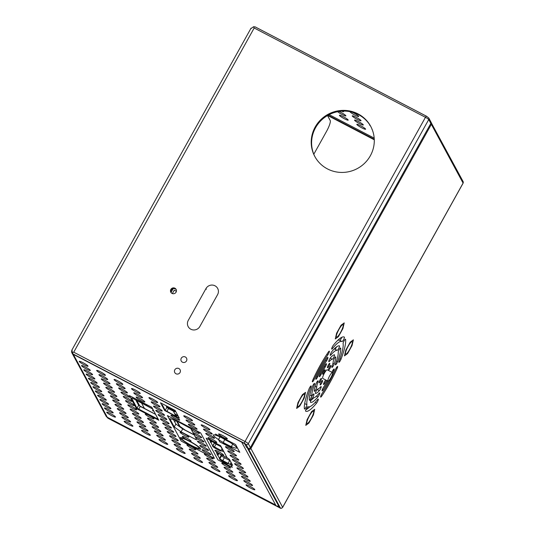 <?xml version="1.0" encoding="UTF-8"?>
<svg xmlns="http://www.w3.org/2000/svg" width="535" height="535" viewBox="0 0 535 535"><rect width="100%" height="100%" fill="white"/><g stroke="black" fill="none" stroke-linecap="round" stroke-linejoin="round"><path stroke-width="0.8" d="M174.724 416.611A5.016 0.662 -150.9 0 0 170.919 415.234A5.016 0.662 -150.9 0 0 175.868 418.731A5.016 0.662 -150.9 0 0 179.68 420.109A5.016 0.662 -150.9 0 0 174.724 416.611M72.031 349.943L72.278 352.431L73.322 354.351L241.693 442.137L276.033 505.709L275.358 504.853L107.642 417.507A2.675 0.535 117.5 0 0 107.695 417.561A2.675 0.535 117.5 0 0 107.856 417.547M204.979 426.295A5.016 0.662 -150.9 0 0 201.173 424.917A5.016 0.662 -150.9 0 0 206.129 428.415A5.016 0.662 -150.9 0 0 209.934 429.792A5.016 0.662 -150.9 0 0 204.979 426.295M187.564 417.213A5.016 0.662 -150.9 0 0 183.759 415.835A5.016 0.662 -150.9 0 0 188.708 419.333A5.016 0.662 -150.9 0 0 192.513 420.711A5.016 0.662 -150.9 0 0 187.564 417.213M152.729 399.05A5.016 0.662 -150.9 0 0 148.924 397.672A5.016 0.662 -150.9 0 0 153.873 401.17A5.016 0.662 -150.9 0 0 157.678 402.547A5.016 0.662 -150.9 0 0 152.729 399.05M135.308 389.968A5.016 0.662 -150.9 0 0 131.503 388.591A5.016 0.662 -150.9 0 0 136.458 392.088A5.016 0.662 -150.9 0 0 140.264 393.466A5.016 0.662 -150.9 0 0 135.308 389.968M117.894 380.887A5.016 0.662 -150.9 0 0 114.089 379.509A5.016 0.662 -150.9 0 0 119.037 383.007A5.016 0.662 -150.9 0 0 122.843 384.384A5.016 0.662 -150.9 0 0 117.894 380.887M100.473 371.805A5.016 0.662 -150.9 0 0 96.668 370.427A5.016 0.662 -150.9 0 0 101.623 373.925A5.016 0.662 -150.9 0 0 105.428 375.303A5.016 0.662 -150.9 0 0 100.473 371.805M83.059 362.723A5.016 0.662 -150.9 0 0 79.247 361.346A5.016 0.662 -150.9 0 0 84.202 364.843A5.016 0.662 -150.9 0 0 88.007 366.221A5.016 0.662 -150.9 0 0 83.059 362.723M207.272 430.535A5.016 0.662 -150.9 0 0 203.46 429.157A5.016 0.662 -150.9 0 0 208.416 432.654A5.016 0.662 -150.9 0 0 212.221 434.032A5.016 0.662 -150.9 0 0 207.272 430.535M189.851 421.453A5.016 0.662 -150.9 0 0 186.046 420.075A5.016 0.662 -150.9 0 0 190.995 423.573A5.016 0.662 -150.9 0 0 194.807 424.951A5.016 0.662 -150.9 0 0 189.851 421.453M155.016 403.29A5.016 0.662 -150.9 0 0 151.211 401.912A5.016 0.662 -150.9 0 0 156.16 405.41A5.016 0.662 -150.9 0 0 159.972 406.787A5.016 0.662 -150.9 0 0 155.016 403.29M137.602 394.208A5.016 0.662 -150.9 0 0 133.79 392.83A5.016 0.662 -150.9 0 0 138.746 396.328A5.016 0.662 -150.9 0 0 142.551 397.706A5.016 0.662 -150.9 0 0 137.602 394.208M120.181 385.126A5.016 0.662 -150.9 0 0 116.376 383.749A5.016 0.662 -150.9 0 0 121.325 387.246A5.016 0.662 -150.9 0 0 125.136 388.624A5.016 0.662 -150.9 0 0 120.181 385.126M102.767 376.045A5.016 0.662 -150.9 0 0 98.955 374.667A5.016 0.662 -150.9 0 0 103.91 378.165A5.016 0.662 -150.9 0 0 107.716 379.542A5.016 0.662 -150.9 0 0 102.767 376.045M85.346 366.963A5.016 0.662 -150.9 0 0 81.541 365.586A5.016 0.662 -150.9 0 0 86.489 369.083A5.016 0.662 -150.9 0 0 90.301 370.461A5.016 0.662 -150.9 0 0 85.346 366.963M209.559 434.774A5.016 0.662 -150.9 0 0 205.754 433.39A5.016 0.662 -150.9 0 0 210.703 436.888A5.016 0.662 -150.9 0 0 214.515 438.272A5.016 0.662 -150.9 0 0 209.559 434.774M192.145 425.693A5.016 0.662 -150.9 0 0 188.333 424.315A5.016 0.662 -150.9 0 0 193.289 427.806A5.016 0.662 -150.9 0 0 197.094 429.19A5.016 0.662 -150.9 0 0 192.145 425.693M157.31 407.53A5.016 0.662 -150.9 0 0 153.498 406.152A5.016 0.662 -150.9 0 0 158.454 409.649A5.016 0.662 -150.9 0 0 162.259 411.027A5.016 0.662 -150.9 0 0 157.31 407.53M139.889 398.448A5.016 0.662 -150.9 0 0 136.084 397.07A5.016 0.662 -150.9 0 0 141.033 400.568A5.016 0.662 -150.9 0 0 144.845 401.945A5.016 0.662 -150.9 0 0 139.889 398.448M122.475 389.366A5.016 0.662 -150.9 0 0 118.663 387.989A5.016 0.662 -150.9 0 0 123.618 391.486A5.016 0.662 -150.9 0 0 127.424 392.864A5.016 0.662 -150.9 0 0 122.475 389.366M105.054 380.285A5.016 0.662 -150.9 0 0 101.249 378.907A5.016 0.662 -150.9 0 0 106.198 382.405A5.016 0.662 -150.9 0 0 110.009 383.782A5.016 0.662 -150.9 0 0 105.054 380.285M87.64 371.203A5.016 0.662 -150.9 0 0 83.828 369.825A5.016 0.662 -150.9 0 0 88.783 373.323A5.016 0.662 -150.9 0 0 92.588 374.701A5.016 0.662 -150.9 0 0 87.64 371.203M229.268 448.089A5.016 0.662 -150.9 0 0 225.462 446.712A5.016 0.662 -150.9 0 0 230.411 450.209A5.016 0.662 -150.9 0 0 234.216 451.587A5.016 0.662 -150.9 0 0 229.268 448.089M211.847 439.008A5.016 0.662 -150.9 0 0 208.041 437.63A5.016 0.662 -150.9 0 0 212.997 441.128A5.016 0.662 -150.9 0 0 216.802 442.505A5.016 0.662 -150.9 0 0 211.847 439.008M159.597 411.763A5.016 0.662 -150.9 0 0 155.785 410.385A5.016 0.662 -150.9 0 0 160.741 413.883A5.016 0.662 -150.9 0 0 164.546 415.26A5.016 0.662 -150.9 0 0 159.597 411.763M124.762 393.599A5.016 0.662 -150.9 0 0 120.95 392.222A5.016 0.662 -150.9 0 0 125.906 395.719A5.016 0.662 -150.9 0 0 129.711 397.097A5.016 0.662 -150.9 0 0 124.762 393.599M107.341 384.518A5.016 0.662 -150.9 0 0 103.536 383.14A5.016 0.662 -150.9 0 0 108.491 386.638A5.016 0.662 -150.9 0 0 112.296 388.015A5.016 0.662 -150.9 0 0 107.341 384.518M89.927 375.436A5.016 0.662 -150.9 0 0 86.115 374.059A5.016 0.662 -150.9 0 0 91.07 377.556A5.016 0.662 -150.9 0 0 94.876 378.934A5.016 0.662 -150.9 0 0 89.927 375.436M231.555 452.329A5.016 0.662 -150.9 0 0 227.749 450.952A5.016 0.662 -150.9 0 0 232.698 454.449A5.016 0.662 -150.9 0 0 236.51 455.827A5.016 0.662 -150.9 0 0 231.555 452.329M161.884 416.003A5.016 0.662 -150.9 0 0 158.079 414.625A5.016 0.662 -150.9 0 0 163.028 418.123A5.016 0.662 -150.9 0 0 166.84 419.5A5.016 0.662 -150.9 0 0 161.884 416.003M127.049 397.839A5.016 0.662 -150.9 0 0 123.244 396.462A5.016 0.662 -150.9 0 0 128.193 399.959A5.016 0.662 -150.9 0 0 132.005 401.337A5.016 0.662 -150.9 0 0 127.049 397.839M109.635 388.758A5.016 0.662 -150.9 0 0 105.823 387.38A5.016 0.662 -150.9 0 0 110.778 390.878A5.016 0.662 -150.9 0 0 114.584 392.255A5.016 0.662 -150.9 0 0 109.635 388.758M92.214 379.676A5.016 0.662 -150.9 0 0 88.409 378.298A5.016 0.662 -150.9 0 0 93.357 381.796A5.016 0.662 -150.9 0 0 97.169 383.174A5.016 0.662 -150.9 0 0 92.214 379.676M233.849 456.569A5.016 0.662 -150.9 0 0 230.037 455.191A5.016 0.662 -150.9 0 0 234.992 458.689A5.016 0.662 -150.9 0 0 238.797 460.067A5.016 0.662 -150.9 0 0 233.849 456.569M164.178 420.242A5.016 0.662 -150.9 0 0 160.366 418.865A5.016 0.662 -150.9 0 0 165.322 422.362A5.016 0.662 -150.9 0 0 169.127 423.74A5.016 0.662 -150.9 0 0 164.178 420.242M129.343 402.079A5.016 0.662 -150.9 0 0 125.531 400.702A5.016 0.662 -150.9 0 0 130.487 404.199A5.016 0.662 -150.9 0 0 134.292 405.577A5.016 0.662 -150.9 0 0 129.343 402.079M111.922 392.998A5.016 0.662 -150.9 0 0 108.117 391.62A5.016 0.662 -150.9 0 0 113.066 395.118A5.016 0.662 -150.9 0 0 116.877 396.495A5.016 0.662 -150.9 0 0 111.922 392.998M94.508 383.916A5.016 0.662 -150.9 0 0 90.696 382.538A5.016 0.662 -150.9 0 0 95.651 386.036A5.016 0.662 -150.9 0 0 99.456 387.414A5.016 0.662 -150.9 0 0 94.508 383.916M236.136 460.809A5.016 0.662 -150.9 0 0 232.33 459.425A5.016 0.662 -150.9 0 0 237.279 462.922A5.016 0.662 -150.9 0 0 241.084 464.3A5.016 0.662 -150.9 0 0 236.136 460.809M218.715 451.727A5.016 0.662 -150.9 0 0 214.91 450.343A5.016 0.662 -150.9 0 0 219.865 453.84A5.016 0.662 -150.9 0 0 223.67 455.225A5.016 0.662 -150.9 0 0 218.715 451.727M201.3 442.646A5.016 0.662 -150.9 0 0 197.489 441.261A5.016 0.662 -150.9 0 0 202.444 444.759A5.016 0.662 -150.9 0 0 206.249 446.143A5.016 0.662 -150.9 0 0 201.3 442.646M183.879 433.564A5.016 0.662 -150.9 0 0 180.074 432.18A5.016 0.662 -150.9 0 0 185.03 435.677A5.016 0.662 -150.9 0 0 188.835 437.062A5.016 0.662 -150.9 0 0 183.879 433.564M166.465 424.482A5.016 0.662 -150.9 0 0 162.653 423.098A5.016 0.662 -150.9 0 0 167.609 426.596A5.016 0.662 -150.9 0 0 171.414 427.98A5.016 0.662 -150.9 0 0 166.465 424.482M149.044 415.401A5.016 0.662 -150.9 0 0 145.239 414.023A5.016 0.662 -150.9 0 0 150.195 417.514A5.016 0.662 -150.9 0 0 154 418.898A5.016 0.662 -150.9 0 0 149.044 415.401M131.63 406.319A5.016 0.662 -150.9 0 0 127.818 404.941A5.016 0.662 -150.9 0 0 132.774 408.439A5.016 0.662 -150.9 0 0 136.579 409.817A5.016 0.662 -150.9 0 0 131.63 406.319M114.209 397.237A5.016 0.662 -150.9 0 0 110.404 395.86A5.016 0.662 -150.9 0 0 115.359 399.357A5.016 0.662 -150.9 0 0 119.165 400.735A5.016 0.662 -150.9 0 0 114.209 397.237M96.795 388.156A5.016 0.662 -150.9 0 0 92.983 386.778A5.016 0.662 -150.9 0 0 97.938 390.276A5.016 0.662 -150.9 0 0 101.744 391.653A5.016 0.662 -150.9 0 0 96.795 388.156M238.423 465.042A5.016 0.662 -150.9 0 0 234.618 463.664A5.016 0.662 -150.9 0 0 239.566 467.162A5.016 0.662 -150.9 0 0 243.378 468.54A5.016 0.662 -150.9 0 0 238.423 465.042M203.588 446.879A5.016 0.662 -150.9 0 0 199.782 445.501A5.016 0.662 -150.9 0 0 204.731 448.999A5.016 0.662 -150.9 0 0 208.543 450.376A5.016 0.662 -150.9 0 0 203.588 446.879M186.173 437.797A5.016 0.662 -150.9 0 0 182.361 436.42A5.016 0.662 -150.9 0 0 187.317 439.917A5.016 0.662 -150.9 0 0 191.122 441.295A5.016 0.662 -150.9 0 0 186.173 437.797M168.752 428.716A5.016 0.662 -150.9 0 0 164.947 427.338A5.016 0.662 -150.9 0 0 169.896 430.835A5.016 0.662 -150.9 0 0 173.708 432.213A5.016 0.662 -150.9 0 0 168.752 428.716M151.338 419.634A5.016 0.662 -150.9 0 0 147.526 418.256A5.016 0.662 -150.9 0 0 152.482 421.754A5.016 0.662 -150.9 0 0 156.287 423.132A5.016 0.662 -150.9 0 0 151.338 419.634M133.917 410.552A5.016 0.662 -150.9 0 0 130.112 409.175A5.016 0.662 -150.9 0 0 135.061 412.672A5.016 0.662 -150.9 0 0 138.873 414.05A5.016 0.662 -150.9 0 0 133.917 410.552M116.503 401.471A5.016 0.662 -150.9 0 0 112.691 400.093A5.016 0.662 -150.9 0 0 117.646 403.591A5.016 0.662 -150.9 0 0 121.452 404.968A5.016 0.662 -150.9 0 0 116.503 401.471M99.082 392.389A5.016 0.662 -150.9 0 0 95.277 391.011A5.016 0.662 -150.9 0 0 100.226 394.509A5.016 0.662 -150.9 0 0 104.037 395.887A5.016 0.662 -150.9 0 0 99.082 392.389M240.717 469.282A5.016 0.662 -150.9 0 0 236.905 467.904A5.016 0.662 -150.9 0 0 241.86 471.402A5.016 0.662 -150.9 0 0 245.665 472.779A5.016 0.662 -150.9 0 0 240.717 469.282M205.881 451.119A5.016 0.662 -150.9 0 0 202.07 449.741A5.016 0.662 -150.9 0 0 207.025 453.239A5.016 0.662 -150.9 0 0 210.83 454.616A5.016 0.662 -150.9 0 0 205.881 451.119M171.046 432.955A5.016 0.662 -150.9 0 0 167.234 431.578A5.016 0.662 -150.9 0 0 172.19 435.075A5.016 0.662 -150.9 0 0 175.995 436.453A5.016 0.662 -150.9 0 0 171.046 432.955M153.625 423.874A5.016 0.662 -150.9 0 0 149.82 422.496A5.016 0.662 -150.9 0 0 154.769 425.994A5.016 0.662 -150.9 0 0 158.581 427.371A5.016 0.662 -150.9 0 0 153.625 423.874M136.204 414.792A5.016 0.662 -150.9 0 0 132.399 413.415A5.016 0.662 -150.9 0 0 137.355 416.912A5.016 0.662 -150.9 0 0 141.16 418.29A5.016 0.662 -150.9 0 0 136.204 414.792M118.79 405.711A5.016 0.662 -150.9 0 0 114.985 404.333A5.016 0.662 -150.9 0 0 119.934 407.83A5.016 0.662 -150.9 0 0 123.745 409.208A5.016 0.662 -150.9 0 0 118.79 405.711M101.369 396.629A5.016 0.662 -150.9 0 0 97.564 395.251A5.016 0.662 -150.9 0 0 102.519 398.749A5.016 0.662 -150.9 0 0 106.325 400.127A5.016 0.662 -150.9 0 0 101.369 396.629M243.004 473.522A5.016 0.662 -150.9 0 0 239.192 472.144A5.016 0.662 -150.9 0 0 244.147 475.642A5.016 0.662 -150.9 0 0 247.952 477.019A5.016 0.662 -150.9 0 0 243.004 473.522M225.583 464.44A5.016 0.662 -150.9 0 0 221.778 463.063A5.016 0.662 -150.9 0 0 226.733 466.56A5.016 0.662 -150.9 0 0 230.538 467.938A5.016 0.662 -150.9 0 0 225.583 464.44M208.168 455.359A5.016 0.662 -150.9 0 0 204.357 453.981A5.016 0.662 -150.9 0 0 209.312 457.478A5.016 0.662 -150.9 0 0 213.117 458.856A5.016 0.662 -150.9 0 0 208.168 455.359M190.748 446.277A5.016 0.662 -150.9 0 0 186.942 444.899A5.016 0.662 -150.9 0 0 191.898 448.397A5.016 0.662 -150.9 0 0 195.703 449.774A5.016 0.662 -150.9 0 0 190.748 446.277M173.333 437.195A5.016 0.662 -150.9 0 0 169.521 435.818A5.016 0.662 -150.9 0 0 174.477 439.315A5.016 0.662 -150.9 0 0 178.282 440.693A5.016 0.662 -150.9 0 0 173.333 437.195M155.912 428.114A5.016 0.662 -150.9 0 0 152.107 426.736A5.016 0.662 -150.9 0 0 157.056 430.234A5.016 0.662 -150.9 0 0 160.868 431.611A5.016 0.662 -150.9 0 0 155.912 428.114M138.498 419.032A5.016 0.662 -150.9 0 0 134.686 417.654A5.016 0.662 -150.9 0 0 139.642 421.152A5.016 0.662 -150.9 0 0 143.447 422.53A5.016 0.662 -150.9 0 0 138.498 419.032M121.077 409.95A5.016 0.662 -150.9 0 0 117.272 408.573A5.016 0.662 -150.9 0 0 122.221 412.07A5.016 0.662 -150.9 0 0 126.033 413.448A5.016 0.662 -150.9 0 0 121.077 409.95M103.663 400.869A5.016 0.662 -150.9 0 0 99.851 399.491A5.016 0.662 -150.9 0 0 104.806 402.989A5.016 0.662 -150.9 0 0 108.612 404.366A5.016 0.662 -150.9 0 0 103.663 400.869M245.291 477.755A5.016 0.662 -150.9 0 0 241.486 476.377A5.016 0.662 -150.9 0 0 246.434 479.875A5.016 0.662 -150.9 0 0 250.246 481.253A5.016 0.662 -150.9 0 0 245.291 477.755M227.877 468.673A5.016 0.662 -150.9 0 0 224.065 467.296A5.016 0.662 -150.9 0 0 229.02 470.793A5.016 0.662 -150.9 0 0 232.825 472.171A5.016 0.662 -150.9 0 0 227.877 468.673M210.456 459.592A5.016 0.662 -150.9 0 0 206.65 458.214A5.016 0.662 -150.9 0 0 211.599 461.712A5.016 0.662 -150.9 0 0 215.411 463.089A5.016 0.662 -150.9 0 0 210.456 459.592M193.041 450.517A5.016 0.662 -150.9 0 0 189.229 449.132A5.016 0.662 -150.9 0 0 194.185 452.63A5.016 0.662 -150.9 0 0 197.99 454.014A5.016 0.662 -150.9 0 0 193.041 450.517M175.62 441.435A5.016 0.662 -150.9 0 0 171.815 440.051A5.016 0.662 -150.9 0 0 176.764 443.548A5.016 0.662 -150.9 0 0 180.576 444.933A5.016 0.662 -150.9 0 0 175.62 441.435M158.206 432.354A5.016 0.662 -150.9 0 0 154.394 430.969A5.016 0.662 -150.9 0 0 159.35 434.467A5.016 0.662 -150.9 0 0 163.155 435.851A5.016 0.662 -150.9 0 0 158.206 432.354M140.785 423.272A5.016 0.662 -150.9 0 0 136.98 421.888A5.016 0.662 -150.9 0 0 141.929 425.385A5.016 0.662 -150.9 0 0 145.741 426.769A5.016 0.662 -150.9 0 0 140.785 423.272M123.371 414.19A5.016 0.662 -150.9 0 0 119.559 412.806A5.016 0.662 -150.9 0 0 124.515 416.304A5.016 0.662 -150.9 0 0 128.32 417.688A5.016 0.662 -150.9 0 0 123.371 414.19M105.95 405.109A5.016 0.662 -150.9 0 0 102.145 403.731A5.016 0.662 -150.9 0 0 107.094 407.222A5.016 0.662 -150.9 0 0 110.905 408.606A5.016 0.662 -150.9 0 0 105.95 405.109M247.585 481.995A5.016 0.662 -150.9 0 0 243.773 480.617A5.016 0.662 -150.9 0 0 248.728 484.115A5.016 0.662 -150.9 0 0 252.533 485.492A5.016 0.662 -150.9 0 0 247.585 481.995M230.164 472.913A5.016 0.662 -150.9 0 0 226.358 471.536A5.016 0.662 -150.9 0 0 231.307 475.033A5.016 0.662 -150.9 0 0 235.119 476.411A5.016 0.662 -150.9 0 0 230.164 472.913M212.749 463.832A5.016 0.662 -150.9 0 0 208.938 462.454A5.016 0.662 -150.9 0 0 213.893 465.952A5.016 0.662 -150.9 0 0 217.698 467.329A5.016 0.662 -150.9 0 0 212.749 463.832M195.328 454.75A5.016 0.662 -150.9 0 0 191.523 453.372A5.016 0.662 -150.9 0 0 196.472 456.87A5.016 0.662 -150.9 0 0 200.284 458.248A5.016 0.662 -150.9 0 0 195.328 454.75M177.908 445.668A5.016 0.662 -150.9 0 0 174.102 444.291A5.016 0.662 -150.9 0 0 179.058 447.788A5.016 0.662 -150.9 0 0 182.863 449.166A5.016 0.662 -150.9 0 0 177.908 445.668M160.493 436.587A5.016 0.662 -150.9 0 0 156.688 435.209A5.016 0.662 -150.9 0 0 161.637 438.707A5.016 0.662 -150.9 0 0 165.449 440.084A5.016 0.662 -150.9 0 0 160.493 436.587M143.072 427.505A5.016 0.662 -150.9 0 0 139.267 426.127A5.016 0.662 -150.9 0 0 144.223 429.625A5.016 0.662 -150.9 0 0 148.028 431.003A5.016 0.662 -150.9 0 0 143.072 427.505M125.658 418.423A5.016 0.662 -150.9 0 0 121.853 417.046A5.016 0.662 -150.9 0 0 126.802 420.543A5.016 0.662 -150.9 0 0 130.614 421.921A5.016 0.662 -150.9 0 0 125.658 418.423M108.237 409.342A5.016 0.662 -150.9 0 0 104.432 407.964A5.016 0.662 -150.9 0 0 109.387 411.462A5.016 0.662 -150.9 0 0 113.193 412.839A5.016 0.662 -150.9 0 0 108.237 409.342M249.872 486.235A5.016 0.662 -150.9 0 0 246.06 484.857A5.016 0.662 -150.9 0 0 251.015 488.355A5.016 0.662 -150.9 0 0 254.821 489.732A5.016 0.662 -150.9 0 0 249.872 486.235M232.451 477.153A5.016 0.662 -150.9 0 0 228.646 475.776A5.016 0.662 -150.9 0 0 233.601 479.273A5.016 0.662 -150.9 0 0 237.406 480.651A5.016 0.662 -150.9 0 0 232.451 477.153M215.037 468.071A5.016 0.662 -150.9 0 0 211.225 466.694A5.016 0.662 -150.9 0 0 216.18 470.191A5.016 0.662 -150.9 0 0 219.985 471.569A5.016 0.662 -150.9 0 0 215.037 468.071M197.616 458.99A5.016 0.662 -150.9 0 0 193.81 457.612A5.016 0.662 -150.9 0 0 198.759 461.11A5.016 0.662 -150.9 0 0 202.571 462.487A5.016 0.662 -150.9 0 0 197.616 458.99M180.201 449.908A5.016 0.662 -150.9 0 0 176.389 448.531A5.016 0.662 -150.9 0 0 181.345 452.028A5.016 0.662 -150.9 0 0 185.15 453.406A5.016 0.662 -150.9 0 0 180.201 449.908M162.78 440.827A5.016 0.662 -150.9 0 0 158.975 439.449A5.016 0.662 -150.9 0 0 163.924 442.947A5.016 0.662 -150.9 0 0 167.736 444.324A5.016 0.662 -150.9 0 0 162.78 440.827M145.366 431.745A5.016 0.662 -150.9 0 0 141.554 430.367A5.016 0.662 -150.9 0 0 146.51 433.865A5.016 0.662 -150.9 0 0 150.315 435.243A5.016 0.662 -150.9 0 0 145.366 431.745M127.945 422.663A5.016 0.662 -150.9 0 0 124.14 421.286A5.016 0.662 -150.9 0 0 129.089 424.783A5.016 0.662 -150.9 0 0 132.901 426.161A5.016 0.662 -150.9 0 0 127.945 422.663M110.531 413.582A5.016 0.662 -150.9 0 0 106.719 412.204A5.016 0.662 -150.9 0 0 111.675 415.702A5.016 0.662 -150.9 0 0 115.48 417.079A5.016 0.662 -150.9 0 0 110.531 413.582M189.096 440.9A11.696 1.545 -150.9 0 0 180.208 437.683A11.696 1.545 -150.9 0 0 191.764 445.842A11.696 1.545 -150.9 0 0 200.652 449.059A11.696 1.545 -150.9 0 0 189.096 440.9A11.696 1.545 -150.9 0 0 180.208 437.683A11.696 1.545 -150.9 0 0 191.764 445.842A11.696 1.545 -150.9 0 0 200.652 449.059A11.696 1.545 -150.9 0 0 189.096 440.9M195.596 439.416L181.077 431.845L174.256 426.937L169.802 418.691L173.193 419.5A5.016 0.662 -150.9 0 1 173.206 419.467A5.016 0.662 -150.9 0 1 177.011 420.844A5.016 0.662 -150.9 0 1 180.449 422.891L190.734 428.488A5.016 0.662 -150.9 0 1 194.432 429.926A5.016 0.662 -150.9 0 1 199.381 433.424A5.016 0.662 -150.9 0 1 195.576 432.046A5.016 0.662 -150.9 0 1 191.142 429.251L193.021 432.728A5.016 0.662 -150.9 0 1 196.72 434.166A5.016 0.662 -150.9 0 1 201.675 437.663A5.016 0.662 -150.9 0 1 197.863 436.286A5.016 0.662 -150.9 0 1 193.436 433.49L195.315 436.968A5.016 0.662 -150.9 0 1 199.013 438.406A5.016 0.662 -150.9 0 1 203.962 441.903A5.016 0.662 -150.9 0 1 200.157 440.526A5.016 0.662 -150.9 0 1 195.723 437.724L190.748 428.515L174.591 419.835L169.802 418.691L174.256 426.937L175.868 424.041L173.447 419.567L175.868 424.041L182.689 428.95L175.868 424.041L174.256 426.937L181.077 431.845L182.689 428.95L194.238 434.975L182.689 428.95L181.077 431.845L195.596 439.416L196.86 439.87L195.596 439.416L196.124 438.466L195.596 439.416M174.684 415.575L166.846 411.489L168.458 408.593L173.333 411.134L168.458 408.593L166.499 406.888L168.458 408.593L166.846 411.489L165.208 410.378L162.312 404.861L165.208 410.378L174.684 415.575L175.955 416.036L175.681 415.481A5.016 0.662 -150.9 0 0 177.386 415.869A5.016 0.662 -150.9 0 0 174.691 413.649L173.393 411.248A5.016 0.662 -150.9 0 0 175.099 411.629A5.016 0.662 -150.9 0 0 170.143 408.131A5.016 0.662 -150.9 0 0 166.338 406.754A5.016 0.662 -150.9 0 0 166.325 406.801L173.012 410.539L175.948 415.976L174.684 415.575L175.219 414.625L174.684 415.575M132.747 398.348L138.384 401.29A5.016 0.662 -150.9 0 1 142.176 402.681A5.016 0.662 -150.9 0 1 146.851 405.704L152.676 408.994L158.22 419.293L152.676 408.994L132.747 398.348L131.49 397.946L137.02 408.192L138.659 409.302L140.27 406.406L155.591 414.391L138.632 405.296L135.716 399.899L138.632 405.296L140.27 406.406L138.659 409.302L158.22 419.293L137.02 408.192L131.49 397.946L132.747 398.348M222.399 435.376A5.016 0.662 -150.9 0 0 218.594 433.999A5.016 0.662 -150.9 0 0 223.543 437.496A5.016 0.662 -150.9 0 0 227.348 438.874A5.016 0.662 -150.9 0 0 222.399 435.376M223.55 438.667A13.368 1.766 -150.9 0 0 213.398 434.988A13.368 1.766 -150.9 0 0 223.189 442.452A5.016 0.662 -150.9 0 0 223.169 442.472A5.016 0.662 -150.9 0 0 228.124 445.969A5.016 0.662 -150.9 0 0 231.929 447.354A5.016 0.662 -150.9 0 0 231.354 446.605A13.368 1.766 -150.9 0 0 236.758 447.996A13.368 1.766 -150.9 0 0 223.55 438.667A13.368 1.766 -150.9 0 0 216.214 435.356L215.518 434.066L235.581 444.525L239.794 452.322L219.731 441.863L218.494 439.576A13.368 1.766 -150.9 0 0 226.606 444.317A13.368 1.766 -150.9 0 0 236.758 447.996A13.368 1.766 -150.9 0 0 223.55 438.667M211.044 442.726L212.756 445.902L209.814 440.405L220.56 446.063L223.51 451.56L220.56 446.063L211.078 440.867L209.814 440.405L210.543 441.803A5.016 0.662 -150.9 0 0 210.329 441.87A5.016 0.662 -150.9 0 0 211.044 442.726L211.853 441.268M221.102 450.503L212.883 446.043A5.016 0.662 -150.9 0 0 212.622 446.11A5.016 0.662 -150.9 0 0 217.571 449.607A5.016 0.662 -150.9 0 0 221.383 450.985A5.016 0.662 -150.9 0 0 221.102 450.503L222.045 448.811M222.239 451.099L223.51 451.56L222.239 451.099L222.767 450.149L222.239 451.099M219.885 458.776A3.344 0.441 -150.9 0 1 219.49 458.368L216.441 452.717A3.344 0.441 -150.9 0 1 216.421 452.603A3.344 0.441 -150.9 0 0 216.441 452.717L217.411 454.516A5.016 0.662 -150.9 0 0 217.197 454.583A5.016 0.662 -150.9 0 0 217.912 455.439L219.49 458.368A3.344 0.441 -150.9 0 0 222.774 460.588L230.03 464.373A3.344 0.441 -150.9 0 0 230.939 464.821L232.297 467.329L217.872 459.806L206.176 438.158L220.601 445.682L227.168 457.833A3.344 0.441 -150.9 0 0 226.218 457.311L218.962 453.526A3.344 0.441 -150.9 0 0 216.421 452.603A3.344 0.441 -150.9 0 1 218.962 453.526L226.218 457.311A3.344 0.441 -150.9 0 1 229.502 459.532L232.558 465.183A3.344 0.441 -150.9 0 1 232.571 465.289A3.344 0.441 -150.9 0 1 230.03 464.373L228.111 463.37L229.716 460.474L230.13 460.688L224.386 457.692A3.344 0.441 -150.9 0 1 221.102 455.472A3.344 0.441 -150.9 0 0 221.497 455.88L219.885 458.776A5.016 0.662 -150.9 0 0 219.49 458.823A5.016 0.662 -150.9 0 0 224.439 462.32A5.016 0.662 -150.9 0 0 228.251 463.698A5.016 0.662 -150.9 0 0 228.111 463.37M221.102 455.472L220.474 454.315L221.102 455.472L219.49 458.368L221.102 455.472M220.881 446.658L216.013 444.117L214.047 442.412L214.368 443.007L212.756 445.902L214.495 443.147L212.883 446.043M229.883 442.271A13.368 1.766 -150.9 0 1 228.211 441.422A13.368 1.766 -150.9 0 1 221.878 437.817A13.368 1.766 -150.9 0 0 224.8 439.556L223.189 442.452M278.641 505.903A3.344 3.243 151.6 0 1 276.033 505.709M329.172 114.644L374.192 138.11M349.957 111.661A5.016 0.662 -150.9 0 0 354.919 115.125A5.016 0.662 -150.9 0 0 358.724 116.503A5.016 0.662 -150.9 0 0 353.775 113.005A5.016 0.662 -150.9 0 0 351.863 112.096M369.792 124.882A5.016 0.662 -150.9 0 0 369.672 124.949A5.016 0.662 -150.9 0 0 370.36 125.785M356.063 117.245A5.016 0.662 -150.9 0 0 352.257 115.868A5.016 0.662 -150.9 0 0 357.206 119.365A5.016 0.662 -150.9 0 0 361.018 120.743A5.016 0.662 -150.9 0 0 356.063 117.245M341.638 111.166A5.016 0.662 -150.9 0 0 343.597 111.661A5.016 0.662 -150.9 0 0 343.223 111.093M372.026 129.136A5.016 0.662 -150.9 0 0 371.959 129.182A5.016 0.662 -150.9 0 0 372.233 129.651M358.35 121.478A5.016 0.662 -150.9 0 0 354.544 120.101A5.016 0.662 -150.9 0 0 359.5 123.598A5.016 0.662 -150.9 0 0 363.305 124.976A5.016 0.662 -150.9 0 0 358.35 121.478M337.632 111.708A5.016 0.662 -150.9 0 0 342.079 114.517A5.016 0.662 -150.9 0 0 345.884 115.894A5.016 0.662 -150.9 0 0 340.935 112.397A5.016 0.662 -150.9 0 0 338.976 111.467M360.643 125.718A5.016 0.662 -150.9 0 0 356.832 124.341A5.016 0.662 -150.9 0 0 361.787 127.838A5.016 0.662 -150.9 0 0 365.592 129.216A5.016 0.662 -150.9 0 0 360.643 125.718M343.223 116.637A5.016 0.662 -150.9 0 0 339.417 115.259A5.016 0.662 -150.9 0 0 344.366 118.757A5.016 0.662 -150.9 0 0 348.178 120.134A5.016 0.662 -150.9 0 0 343.223 116.637M374.266 139.274L328.115 115.206M374.286 139.789L327.647 115.473M71.697 350.813A3.344 3.243 151.6 0 0 73.322 354.351L244.595 443.649L246.695 447.534L248.146 448.29A1.672 0.334 117.5 0 0 248.18 448.33A1.672 0.334 117.5 0 0 248.227 448.337M176.269 289.743A3.009 2.922 -28.4 0 0 171.026 292.571M370.875 126.675A31.746 30.816 -28.4 0 0 358.443 114.617A31.746 30.816 -28.4 0 0 321.247 120.315A31.746 30.816 -28.4 0 0 315.015 156.849M428.769 117.994A1.672 1.625 -28.4 0 1 428.742 119.526L248.3 443.716L250.407 447.661L430.842 123.411A1.672 1.625 -28.4 0 0 430.862 121.86L428.762 117.981L426.422 116.182A1.672 0.334 -62.5 0 0 425.459 117.312L245.017 441.495A3.344 0.441 29.1 0 1 248.3 443.716A1.672 1.625 151.6 0 1 246.046 444.411L248.146 448.29A1.672 1.625 -28.4 0 0 250.4 447.601L430.842 123.411L428.742 119.526A3.344 0.441 -150.9 0 0 425.459 117.312L254.185 28.007L253.55 26.75L255.135 26.87L426.422 116.182A1.672 0.334 -62.5 0 1 426.455 116.215M253.55 26.75L250.861 28.649M72.278 352.431L73.743 352.197L245.017 441.495A1.672 0.334 117.5 0 0 244.401 443.301L246.046 444.411M172.009 293.414A3.009 2.922 -28.4 0 0 176.102 289.375A3.009 2.922 -28.4 0 0 171.374 288.753A3.009 2.922 -28.4 0 0 172.009 293.414M358.062 113.908A31.746 30.816 -28.4 0 0 320.719 119.753A31.746 30.816 -28.4 0 0 314.821 156.501A31.746 30.816 -28.4 0 0 327.447 168.906A31.746 30.816 -28.4 0 0 364.79 163.061A31.746 30.816 -28.4 0 0 370.688 126.32A31.746 30.816 -28.4 0 0 358.062 113.908M185.324 356.972A3.009 2.922 -28.4 0 0 181.231 361.005A3.009 2.922 -28.4 0 0 185.966 361.627A3.009 2.922 -28.4 0 0 185.324 356.972M178.884 368.548A3.009 2.922 -28.4 0 0 174.785 372.581A3.009 2.922 -28.4 0 0 179.519 373.203A3.009 2.922 -28.4 0 0 178.884 368.548M188.26 320.405L205.982 288.566A6.681 6.487 151.6 0 1 217.665 288.418A6.681 6.487 151.6 0 1 217.591 294.618L199.869 326.464A6.681 6.487 151.6 0 1 188.18 326.611A6.681 6.487 151.6 0 1 188.26 320.405M246.729 447.568L248.18 448.33A1.672 1.672 0 0 0 250.407 447.661L250.353 447.681M430.862 121.86A1.672 1.672 0 0 1 430.849 123.471L430.795 123.491M217.912 455.439L218.969 453.533M217.411 454.516L218.18 453.138M210.543 441.803L211.064 440.86M231.354 446.605L232.732 444.13M200.652 432.909L167.408 415.575L181.178 441.061L214.415 458.388L200.652 432.909M175.119 410.419L160.507 402.795L164.673 410.512L179.292 418.136L175.119 410.419M151.786 407.282L129.443 395.632L136.445 408.593L158.788 420.242L151.786 407.282M218.494 439.576L219.979 436.908M230.939 464.821L231.662 463.524M73.128 353.996L244.401 443.301L73.128 353.996M170.912 292.411A3.009 2.922 151.6 0 1 176.196 289.555M314.921 156.675A31.746 30.816 151.6 0 1 320.98 120.034A31.746 30.816 151.6 0 1 358.249 114.263A31.746 30.816 151.6 0 1 370.782 126.501M107.107 417.233A3.344 3.243 -28.4 0 0 108.244 418.223L279.517 507.528L247.651 448.544A1.672 0.334 -62.5 0 1 247.692 448.076M339.732 340.347A2.508 0.502 117.5 0 0 341.805 337.304M339.718 340.34A36.761 7.383 117.5 0 0 339.671 340.32A36.761 7.383 117.5 0 0 337.679 340.421M337.17 350.345A26.737 5.37 117.5 0 0 330.918 354.946A2.508 0.502 -62.5 0 1 330.316 355.367A2.508 0.502 -62.5 0 1 330.637 353.729A2.508 0.502 -62.5 0 1 332.028 351.348A31.746 6.373 117.5 0 1 339.457 345.884A2.508 0.502 -62.5 0 1 339.471 345.891A2.508 0.502 -62.5 0 1 338.782 348.305A2.508 0.502 -62.5 0 1 337.17 350.345L334.85 349.134A26.737 5.37 117.5 0 0 334 349.141M334.85 349.134A2.508 0.502 117.5 0 0 336.582 346.854M305.866 409.736A41.777 8.386 117.5 0 0 309.992 406.62M311.102 400.18A31.746 6.373 117.5 0 0 313.671 397.9M341.002 359.206A41.777 8.386 117.5 0 0 345.583 339.364A2.508 0.502 -62.5 0 0 345.503 339.23A2.508 0.502 -62.5 0 0 344.052 340.929A2.508 0.502 -62.5 0 0 343.109 343.537A36.761 7.383 117.5 0 1 339.083 360.991A2.508 0.502 -62.5 0 0 338.882 362.322A2.508 0.502 -62.5 0 0 341.002 359.206L339.952 358.657M337.592 361.647A31.746 6.373 117.5 0 0 340.695 348.185A2.508 0.502 -62.5 0 0 340.614 348.011A2.508 0.502 -62.5 0 0 339.197 349.663A2.508 0.502 -62.5 0 0 338.22 352.277A26.737 5.37 117.5 0 1 335.605 363.619A2.508 0.502 -62.5 0 0 335.438 364.857A2.508 0.502 -62.5 0 0 336.428 363.914A2.508 0.502 -62.5 0 0 337.592 361.647L336.495 361.078M334.168 364.034A21.721 4.36 117.5 0 0 335.753 357.159A2.508 0.502 -62.5 0 0 335.672 356.892A2.508 0.502 -62.5 0 0 334.308 358.45A2.508 0.502 -62.5 0 0 333.272 361.078A16.712 3.357 117.5 0 1 332.054 366.361A2.508 0.502 -62.5 0 0 331.954 367.418A2.508 0.502 -62.5 0 0 332.997 366.388A2.508 0.502 -62.5 0 0 334.168 364.034L332.924 363.385M342.039 341.551A36.761 7.383 117.5 0 0 341.992 341.531A36.761 7.383 117.5 0 0 332.409 348.639A2.508 0.502 -62.5 0 1 331.753 349.121A2.508 0.502 -62.5 0 1 332.061 347.536A2.508 0.502 -62.5 0 1 333.419 345.162A41.777 8.386 117.5 0 1 344.313 337.083A41.777 8.386 117.5 0 1 344.359 337.11A2.508 0.502 -62.5 0 1 343.644 339.571A2.508 0.502 -62.5 0 1 342.039 341.557A2.508 0.502 -62.5 0 1 342.039 341.551M332.275 359.232A2.508 0.502 -62.5 0 0 333.887 357.086A2.508 0.502 -62.5 0 0 334.529 354.779A2.508 0.502 -62.5 0 0 334.462 354.765A21.721 4.36 117.5 0 0 330.67 357.554A2.508 0.502 -62.5 0 0 329.219 359.955A2.508 0.502 -62.5 0 0 328.858 361.687A2.508 0.502 -62.5 0 0 329.359 361.379A16.712 3.357 117.5 0 1 332.275 359.232L330.209 358.156M327.955 354.685A36.761 7.383 117.5 0 0 314.292 379.228A2.508 0.502 -62.5 0 1 312.407 381.796A2.508 0.502 -62.5 0 1 312.835 379.924A41.777 8.386 117.5 0 1 328.356 352.037A2.508 0.502 -62.5 0 1 329.313 351.141A2.508 0.502 -62.5 0 1 329.119 352.458A2.508 0.502 -62.5 0 1 327.955 354.685L326.938 354.157M326.564 360.851A2.508 0.502 -62.5 0 0 327.875 357.387A2.508 0.502 -62.5 0 0 326.858 358.363A31.746 6.373 117.5 0 0 316.325 377.289A2.508 0.502 -62.5 0 0 315.851 379.261A2.508 0.502 -62.5 0 0 317.696 376.787A26.737 5.37 117.5 0 1 326.564 360.851L325.581 360.336M325.22 366.997A2.508 0.502 -62.5 0 0 326.417 363.706A2.508 0.502 -62.5 0 0 325.287 364.857A21.721 4.36 117.5 0 0 319.91 374.52A2.508 0.502 -62.5 0 0 319.341 376.693A2.508 0.502 -62.5 0 0 321.087 374.426A16.712 3.357 117.5 0 1 325.22 366.997L324.277 366.502M310.915 387.26A36.761 7.383 117.5 0 0 306.883 404.714A2.508 0.502 -62.5 0 1 305.94 407.322A2.508 0.502 -62.5 0 1 304.489 409.021A2.508 0.502 -62.5 0 1 304.415 408.88A41.777 8.386 117.5 0 1 308.989 389.045A2.508 0.502 -62.5 0 1 311.109 385.929A2.508 0.502 -62.5 0 1 310.915 387.26L310.139 386.852M314.393 384.632A2.508 0.502 -62.5 0 0 314.56 383.394A2.508 0.502 -62.5 0 0 313.57 384.337A2.508 0.502 -62.5 0 0 312.407 386.604A31.746 6.373 117.5 0 0 309.297 400.066A2.508 0.502 -62.5 0 0 309.377 400.24A2.508 0.502 -62.5 0 0 310.802 398.588A2.508 0.502 -62.5 0 0 311.778 395.967A26.737 5.37 117.5 0 1 314.393 384.632L313.637 384.237M317.944 381.89A2.508 0.502 -62.5 0 0 318.044 380.833A2.508 0.502 -62.5 0 0 317.001 381.856A2.508 0.502 -62.5 0 0 315.824 384.217A21.721 4.36 117.5 0 0 314.239 391.092A2.508 0.502 -62.5 0 0 314.326 391.353A2.508 0.502 -62.5 0 0 315.69 389.801A2.508 0.502 -62.5 0 0 316.72 387.173A16.712 3.357 117.5 0 1 317.944 381.89L317.235 381.522M307.959 406.694A36.761 7.383 117.5 0 0 307.999 406.72A36.761 7.383 117.5 0 0 317.589 399.612A2.508 0.502 -62.5 0 1 318.238 399.13A2.508 0.502 -62.5 0 1 317.937 400.715A2.508 0.502 -62.5 0 1 316.58 403.089A41.777 8.386 117.5 0 1 305.686 411.168A41.777 8.386 117.5 0 1 305.632 411.141A2.508 0.502 -62.5 0 1 306.354 408.68A2.508 0.502 -62.5 0 1 307.953 406.694A2.508 0.502 -62.5 0 1 307.959 406.694L307.953 406.694M310.541 402.367A31.746 6.373 117.5 0 0 317.971 396.903A2.508 0.502 -62.5 0 0 319.355 394.516A2.508 0.502 -62.5 0 0 319.683 392.884A2.508 0.502 -62.5 0 0 319.081 393.305A26.737 5.37 117.5 0 1 312.821 397.906A2.508 0.502 -62.5 0 0 311.216 399.946A2.508 0.502 -62.5 0 0 310.521 402.36A2.508 0.502 -62.5 0 1 310.521 402.36L310.507 402.347M315.536 393.486A21.721 4.36 117.5 0 0 319.328 390.697A2.508 0.502 -62.5 0 0 320.773 388.296A2.508 0.502 -62.5 0 0 321.14 386.564A2.508 0.502 -62.5 0 0 320.632 386.872A16.712 3.357 117.5 0 1 317.716 389.019A2.508 0.502 -62.5 0 0 316.105 391.165A2.508 0.502 -62.5 0 0 315.469 393.472A2.508 0.502 -62.5 0 0 315.536 393.486L315.423 393.426M322.043 393.566A36.761 7.383 117.5 0 0 335.699 369.023A2.508 0.502 -62.5 0 1 337.585 366.455A2.508 0.502 -62.5 0 1 337.157 368.327A41.777 8.386 117.5 0 1 321.635 396.214A2.508 0.502 -62.5 0 1 320.679 397.11A2.508 0.502 -62.5 0 1 320.88 395.793A2.508 0.502 -62.5 0 1 322.043 393.566M327.433 380.866A26.737 5.37 117.5 0 1 323.428 387.4A2.508 0.502 -62.5 0 0 322.123 390.864A2.508 0.502 -62.5 0 0 323.133 389.888A31.746 6.373 117.5 0 0 328.57 380.927M332.623 373.162A31.746 6.373 117.5 0 0 333.666 370.962A2.508 0.502 -62.5 0 0 334.141 368.989A2.508 0.502 -62.5 0 0 332.302 371.464A26.737 5.37 117.5 0 1 331.921 372.26M325.601 379.91A16.712 3.357 117.5 0 1 324.772 381.254A2.508 0.502 -62.5 0 0 323.581 384.545A2.508 0.502 -62.5 0 0 324.705 383.394A21.721 4.36 117.5 0 0 326.524 380.392M313.624 411.255A7.015 1.411 117.5 0 0 313.49 411.114A7.015 1.411 117.5 0 0 309.217 416.263A7.015 1.411 117.5 0 0 306.863 423.412A7.015 1.411 117.5 0 0 306.996 423.559A7.015 1.411 117.5 0 0 311.27 418.403A7.015 1.411 117.5 0 0 313.624 411.255M343.136 324.839A7.015 1.411 117.5 0 0 342.995 324.691A7.015 1.411 117.5 0 0 338.722 329.848A7.015 1.411 117.5 0 0 336.368 336.99A7.015 1.411 117.5 0 0 336.508 337.137A7.015 1.411 117.5 0 0 340.782 331.988A7.015 1.411 117.5 0 0 343.136 324.839M352.291 341.791A7.015 1.411 117.5 0 0 352.15 341.644A7.015 1.411 117.5 0 0 347.884 346.794A7.015 1.411 117.5 0 0 345.523 353.943A7.015 1.411 117.5 0 0 345.663 354.09A7.015 1.411 117.5 0 0 349.937 348.934A7.015 1.411 117.5 0 0 352.291 341.791M304.468 394.302A7.015 1.411 117.5 0 0 304.328 394.161A7.015 1.411 117.5 0 0 300.055 399.311A7.015 1.411 117.5 0 0 297.701 406.46A7.015 1.411 117.5 0 0 297.841 406.607A7.015 1.411 117.5 0 0 302.114 401.451A7.015 1.411 117.5 0 0 304.468 394.302M330.115 366.121A2.508 0.502 117.5 0 0 328.844 368.434A2.508 0.502 117.5 0 0 328.597 369.886A2.508 0.502 117.5 0 0 329.399 369.21A2.508 0.502 117.5 0 0 330.663 366.896A2.508 0.502 117.5 0 0 330.911 365.445A2.508 0.502 117.5 0 0 330.115 366.121M327.761 366.174A2.508 0.502 117.5 0 0 327.453 367.766A2.508 0.502 117.5 0 0 329.46 364.917A2.508 0.502 117.5 0 0 329.767 363.325A2.508 0.502 117.5 0 0 327.761 366.174M322.645 374.179A2.508 0.502 117.5 0 0 322.692 374.226A2.508 0.502 117.5 0 0 324.217 372.387A2.508 0.502 117.5 0 0 325.059 369.832A2.508 0.502 117.5 0 0 325.012 369.785A2.508 0.502 117.5 0 0 323.488 371.624A2.508 0.502 117.5 0 0 322.645 374.179M319.883 382.13A2.508 0.502 117.5 0 0 321.147 379.817A2.508 0.502 117.5 0 0 321.401 378.365A2.508 0.502 117.5 0 0 320.599 379.041A2.508 0.502 117.5 0 0 319.328 381.355A2.508 0.502 117.5 0 0 319.081 382.806A2.508 0.502 117.5 0 0 319.883 382.13M322.237 382.077A2.508 0.502 117.5 0 0 322.545 380.485A2.508 0.502 117.5 0 0 320.532 383.334A2.508 0.502 117.5 0 0 320.224 384.926A2.508 0.502 117.5 0 0 322.237 382.077M263.14 424.783A2.675 0.354 29.1 0 1 263.788 425.365A2.675 0.354 -150.9 0 0 263.14 424.783M430.695 123.752A2.675 0.354 29.1 0 1 431.337 124.334L418.45 147.486A2.675 0.354 -150.9 0 0 417.802 146.911A2.675 0.354 -150.9 0 1 418.45 147.486L250.895 448.524A2.675 0.354 -150.9 0 0 250.226 447.922M313.925 394.021A3.765 0.756 117.5 0 0 313.851 393.947A3.765 0.756 117.5 0 0 311.557 396.709A3.765 0.756 117.5 0 0 310.293 400.541A3.765 0.756 117.5 0 0 310.367 400.621A3.765 0.756 117.5 0 0 312.661 397.853A3.765 0.756 117.5 0 0 313.925 394.021M332.563 372.648A4.855 0.976 117.5 0 0 332.469 372.547A4.855 0.976 117.5 0 0 329.513 376.112A4.855 0.976 117.5 0 0 327.881 381.054A4.855 0.976 117.5 0 0 327.982 381.154A4.855 0.976 117.5 0 0 330.931 377.59A4.855 0.976 117.5 0 0 332.563 372.648M327.982 381.154L322.752 378.432A4.855 0.976 -62.5 0 1 322.659 378.332A4.855 0.976 -62.5 0 1 324.284 373.383A4.855 0.976 -62.5 0 1 327.239 369.819L332.469 372.547M136.813 400.474L139.916 406.212M313.804 154.24L326.537 131.369A10.025 2.013 117.5 0 0 330.229 120.562L327.52 115.547M141.461 402.895L144.564 408.64M173.133 288.673L170.999 292.505M152.89 409.382A4.681 0.936 117.5 0 0 152.743 410.847A4.681 0.936 117.5 0 0 152.829 410.94A4.681 0.936 117.5 0 0 153.545 410.599M176.389 291.308L174.229 290.184L172.35 293.561M169.929 408.68L170.438 409.623M176.49 420.824L179.727 426.816M184.314 429.518L184.522 429.906L184.314 429.518M194.138 434.788L185.05 430.046L179.934 426.362L177.118 421.152M190.072 432.802A10.025 1.324 29.1 0 1 193.155 434.306A10.025 1.324 29.1 0 1 194.165 434.841M189.29 441.248A10.025 1.324 29.1 0 1 199.194 448.243A10.025 1.324 29.1 0 1 191.577 445.488A10.025 1.324 29.1 0 1 181.673 438.493A10.025 1.324 29.1 0 1 189.29 441.248M176.543 420.931A4.347 4.22 151.6 0 1 174.223 420.998M168.144 407.75L167.936 408.131M170.03 408.867L169.796 409.288M167.248 407.623L167.823 407.924M299.767 406.092L296.624 408.406L297.935 402.701L302.402 394.676L305.552 392.362L304.234 398.067L299.767 406.092M338.434 336.622L335.284 338.936L336.602 333.231L341.069 325.206L344.219 322.893L342.902 328.597L338.434 336.622M308.929 423.045L305.779 425.358L307.097 419.654L311.557 411.629L314.707 409.315L313.39 415.02L308.929 423.045M347.589 353.575L344.446 355.889L345.764 350.184L350.224 342.159L353.374 339.845L352.057 345.55L347.589 353.575M107.642 417.507L107.354 417.353A3.344 3.243 151.6 0 1 106.024 416.049L107.408 417.414A2.675 0.535 -62.5 0 1 107.354 417.353L73.322 354.351M426.375 116.175L255.182 26.91M254.185 28.007L73.743 352.197M206.363 289.274L205.982 288.566M156.949 418.831L157.477 417.882L156.949 418.831M137.02 408.192L138.632 405.296L137.02 408.192M165.208 410.378L166.82 407.483L165.208 410.378M230.03 464.373L231.093 462.474L230.03 464.373M214.401 447.013L216.013 444.117M222.774 460.588L224.386 457.692M107.074 417.206A3.344 3.243 -28.4 0 0 108.358 418.437L279.631 507.735A1.672 0.334 117.5 0 0 279.665 507.768A1.672 0.334 117.5 0 0 279.711 507.782M463.109 181.566A1.672 1.625 151.6 0 1 463.083 183.097A2.675 0.354 29.1 0 1 463.096 183.191L463.103 181.552L431.029 122.348M107.027 417.133L108.391 418.47L279.665 507.768C280.574 508.638 281.57 508.504 282.654 507.381A2.675 0.354 -150.9 0 0 282.64 507.287L463.083 183.097L431.337 124.334A1.672 1.625 151.6 0 0 431.036 122.368M279.631 507.735L280.387 507.982A1.672 1.625 -28.4 0 0 282.64 507.287L250.895 448.524A1.672 1.625 -28.4 0 1 248.641 449.213L247.651 448.544M280.387 507.982L248.641 449.213M335.405 356.979L335.753 357.159M331.78 348.312L332.409 348.639M330.316 354.631L330.918 354.946M328.818 361.098L329.359 361.379M313.376 378.747L314.292 379.228M316.787 376.312L317.696 376.787M320.184 373.958L321.087 374.426M304.662 403.557L306.883 404.714M309.845 394.964L311.778 395.967M315.148 386.357L316.72 387.173M315.209 402.373L316.58 403.089M316.446 396.107L317.971 396.903M317.108 389.54L319.328 390.697M336.294 367.879L337.157 368.327M321.635 396.214L320.866 395.813M332.797 370.508L333.666 370.962M323.133 389.888L322.344 389.48M324.705 383.394L323.882 382.966M251.049 28.161L71.804 350.204M71.991 353.046L106.024 416.049M275.385 504.9L107.635 417.434M282.654 507.381L463.096 183.191M339.671 340.32L341.992 341.531M199.194 448.243L199.575 447.548M181.673 438.493L182.06 437.797M308.093 408.299L306.929 407.69M335.405 348.74L334.749 348.399"/></g></svg>
